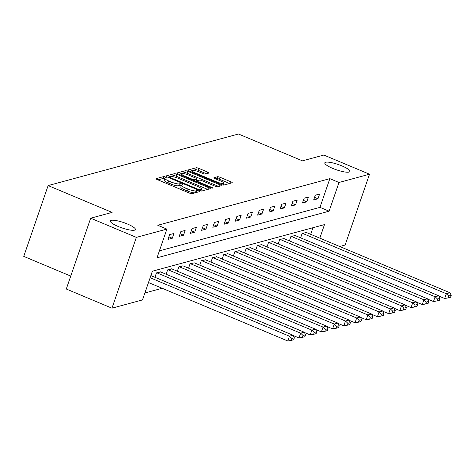<?xml version="1.0" encoding="UTF-8"?>
<svg xmlns="http://www.w3.org/2000/svg" width="475" height="475" viewBox="0 0 475 475"><rect width="100%" height="100%" fill="white"/><g stroke="black" fill="none" stroke-linecap="round" stroke-linejoin="round"><path stroke-width="0.71" d="M165.383 176.991A1.425 0.303 19 0 0 163.632 176.593L156.144 178.624A2.031 0.427 19 0 0 156.014 178.719A2.031 0.427 19 0 0 157.231 179.568L189.513 193.117A2.031 0.427 19 0 0 192.013 193.675L199.5 191.651A1.425 0.303 19 0 0 199.595 191.585A1.425 0.303 19 0 0 198.74 190.986A1.425 0.303 19 0 0 196.994 190.594L196.021 190.855A6.508 1.377 19 0 1 188.029 189.062L185.339 187.934A6.508 1.377 19 0 1 181.444 185.203A6.508 1.377 19 0 1 181.854 184.912L182.822 184.65A1.425 0.303 19 0 0 182.911 184.585A1.425 0.303 19 0 0 182.062 183.991A1.425 0.303 19 0 0 180.31 183.593L179.342 183.861A6.508 1.377 19 0 1 171.35 182.062L168.661 180.933A6.508 1.377 19 0 1 164.766 178.202A6.508 1.377 19 0 1 165.175 177.911L166.143 177.65A1.425 0.303 19 0 0 166.232 177.585A1.425 0.303 19 0 0 165.383 176.991M164.546 178.832A1.425 0.303 19 0 0 162.973 178.511L157.949 179.871M181.224 185.832A1.425 0.303 19 0 0 179.651 185.511L178.683 185.773L179.342 183.861M332.743 168.405A13.252 2.802 19 0 0 349.873 171.475A13.252 2.802 19 0 0 341.935 165.917A13.252 2.802 19 0 0 324.811 162.848A13.252 2.802 19 0 0 332.743 168.405M118.257 226.504A13.252 2.802 19 0 0 135.387 229.573A13.252 2.802 19 0 0 127.448 224.016A13.252 2.802 19 0 0 110.319 220.946A13.252 2.802 19 0 0 118.257 226.504M208.869 173.072A2.031 0.427 19 0 0 209 172.983A2.031 0.427 19 0 0 207.783 172.128L198.722 168.328A2.031 0.427 19 0 0 196.228 167.77L187.904 170.02A2.031 0.427 19 0 0 187.779 170.109A2.031 0.427 19 0 0 188.997 170.964L221.279 184.514A2.031 0.427 19 0 0 223.773 185.072L232.097 182.822A2.031 0.427 19 0 0 232.222 182.727A2.031 0.427 19 0 0 231.004 181.877L220.067 177.288A2.031 0.427 19 0 0 217.568 176.724L214.005 177.686A2.031 0.427 19 0 0 213.881 177.781A2.031 0.427 19 0 0 215.098 178.63L220.519 180.91A5.439 1.152 19 0 1 223.778 183.19A5.439 1.152 19 0 1 216.748 181.931L195.498 173.013A5.439 1.152 19 0 1 192.238 170.733A5.439 1.152 19 0 1 199.268 171.992L202.813 173.476A2.031 0.427 19 0 0 205.307 174.04L208.869 173.072M319.823 238.147L324.49 224.592L152.386 271.207L142.5 299.915L111.969 308.186L66.292 289.02L90.677 218.203L112.082 212.408L48.135 185.571L238.486 134.009L302.433 160.847L323.837 155.046L369.514 174.218L345.135 245.029L339.714 246.495M90.677 218.203L136.355 237.375L166.879 229.104L156.999 257.812L329.104 211.191L338.99 182.483L369.514 174.218M159.392 250.853L319.966 207.361L329.852 178.653L157.748 225.269L166.879 229.104M329.852 178.653L338.99 182.483M176.795 174.272A2.031 0.427 19 0 0 174.295 173.708L165.977 175.964A2.031 0.427 19 0 0 165.852 176.053A2.031 0.427 19 0 0 167.069 176.902L199.346 190.451A2.031 0.427 19 0 0 201.845 191.015L210.164 188.759A2.031 0.427 19 0 0 210.294 188.67A2.031 0.427 19 0 0 209.077 187.815L176.795 174.272L176.136 176.183A2.031 0.427 19 0 0 173.636 175.619L170.353 176.51M176.943 172.989L185.262 170.739A2.031 0.427 19 0 1 187.762 171.297L220.044 184.846A2.031 0.427 19 0 1 221.261 185.701A2.031 0.427 19 0 1 221.13 185.79L217.568 186.752A2.031 0.427 19 0 1 215.074 186.194L201.982 180.696A2.031 0.427 19 0 0 199.482 180.138L197.119 180.779A2.031 0.427 19 0 0 196.988 180.868A2.031 0.427 19 0 0 198.206 181.723L211.838 187.441A1.425 0.303 19 0 1 212.687 188.035A1.425 0.303 19 0 1 210.852 187.708L178.03 173.933A2.031 0.427 19 0 1 176.813 173.084A2.031 0.427 19 0 1 176.943 172.989L176.86 173.232M48.135 185.571L23.75 256.381L70.739 276.1M167.984 239.418L172.294 238.248L173.945 233.463L169.634 234.632L167.984 239.418M179.194 236.384L183.498 235.214L185.149 230.428L180.838 231.598L179.194 236.384M190.398 233.344L194.708 232.18L196.353 227.394L192.042 228.564L190.398 233.344M201.602 230.31L205.912 229.146L207.557 224.36L203.252 225.524L201.602 230.31M212.806 227.276L217.117 226.106L218.767 221.326L214.457 222.49L212.806 227.276M224.016 224.242L228.327 223.072L229.971 218.286L225.661 219.456L224.016 224.242M235.22 221.208L239.531 220.038L241.175 215.252L236.865 216.422L235.22 221.208M246.424 218.167L250.735 217.004L252.385 212.218L248.075 213.388L246.424 218.167M257.628 215.133L261.939 213.97L263.589 209.184L259.279 210.348L257.628 215.133M268.838 212.099L273.149 210.93L274.793 206.144L270.483 207.314L268.838 212.099M280.042 209.065L284.353 207.896L285.998 203.11L281.687 204.28L280.042 209.065M291.246 206.031L295.557 204.862L297.207 200.076L292.897 201.246L291.246 206.031M302.456 202.991L306.761 201.828L308.412 197.042L304.101 198.206L302.456 202.991M313.66 199.957L317.971 198.787L319.616 194.008L315.305 195.172L313.66 199.957M144.893 292.962L162.177 288.277M310.686 234.312L312.96 227.715M154.945 277.287L156.453 272.911L160.687 271.961M166.149 274.253L167.657 269.871L171.897 268.921M177.359 271.213L178.867 266.837L183.101 265.887M188.563 268.179L190.071 263.803L194.305 262.853M199.767 265.145L201.275 260.769L205.509 259.819M210.977 262.111L212.479 257.735L216.719 256.779M222.181 259.077L223.689 254.695L227.923 253.745M233.385 256.037L234.893 251.661L239.127 250.711M244.589 253.003L246.098 248.627L250.337 247.677M255.799 249.969L257.302 245.593L261.541 244.643M267.003 246.935L268.512 242.559L272.745 241.603M278.207 243.901L279.716 239.519L283.949 238.569M289.412 240.861L290.92 236.485L295.159 235.535M300.622 237.827L302.13 233.451L306.363 232.501M111.969 308.186L136.355 237.375M319.966 207.361L329.104 211.191M172.294 238.248L168.88 236.817M183.498 235.214L180.084 233.783M194.708 232.18L191.294 230.743M205.912 229.146L202.498 227.709M217.117 226.106L213.703 224.675M228.327 223.072L224.907 221.641M239.531 220.038L236.117 218.607M250.735 217.004L247.321 215.567M261.939 213.97L258.525 212.533M273.149 210.93L269.735 209.499M284.353 207.896L280.939 206.465M295.557 204.862L292.143 203.431M306.761 201.828L303.347 200.391M317.971 198.787L314.557 197.357M164.766 178.202L164.107 180.114A6.508 1.377 19 0 0 168.002 182.845L168.661 180.933M178.683 185.773A6.508 1.377 19 0 1 170.691 183.973L168.002 182.845M181.444 185.203L180.785 187.114A6.508 1.377 19 0 0 184.68 189.846L185.339 187.934M195.296 192.785A6.508 1.377 19 0 1 187.37 190.974L184.68 189.846M207.7 189.43L176.136 176.183M169.237 176.813L167.788 177.205M169.266 176.807A1.425 0.303 19 0 0 169.177 176.866A1.425 0.303 19 0 0 170.026 177.466L198.36 189.359A1.425 0.303 19 0 0 200.112 189.751L201.133 189.472A6.508 1.377 19 0 0 201.542 189.181A6.508 1.377 19 0 0 197.653 186.455L178.279 178.327A6.508 1.377 19 0 0 170.287 176.528L169.266 176.807M178.748 174.236L184.603 172.651L185.262 170.739M218.666 186.455L187.102 173.215A2.031 0.427 19 0 0 184.603 172.651M188.397 174.996A5.439 1.152 19 0 0 181.367 173.737A5.439 1.152 19 0 0 184.621 176.017L192.108 179.164A2.031 0.427 19 0 0 194.607 179.722L196.971 179.081A2.031 0.427 19 0 0 197.101 178.992A2.031 0.427 19 0 0 195.884 178.137L188.397 174.996M196.395 180.755A2.031 0.427 19 0 1 196.442 180.904A2.031 0.427 19 0 1 196.312 180.999L195.427 181.236M229.627 183.487L219.408 179.2A2.031 0.427 19 0 0 216.909 178.636L215.816 178.933M206.399 173.743L198.063 170.246A2.031 0.427 19 0 0 195.569 169.682L192.642 170.472M192.529 170.501L189.715 171.267M148.485 282.53L287.791 340.991L289.435 336.205L150.136 277.744M150.878 275.577L293.027 335.231L294.369 337.814L291.858 338.491L291.199 340.409L293.71 339.726L294.369 337.814M291.858 338.491L289.435 336.205L293.027 335.231M291.199 340.409L287.791 340.991M293.176 335.51L298.995 337.957L300.645 333.171L156.815 272.81M160.402 271.837L304.232 332.197L305.579 334.774L303.062 335.457L302.403 337.369L304.92 336.692L305.579 334.774M303.062 335.457L300.645 333.171L304.232 332.197M302.403 337.369L298.995 337.957M304.38 332.476L310.199 334.923L311.849 330.137L168.019 269.776M171.612 268.803L315.442 329.163L316.783 331.74L314.266 332.423L313.607 334.335L316.124 333.658L316.783 331.74M314.266 332.423L311.849 330.137L315.442 329.163M313.607 334.335L310.199 334.923M315.584 329.442L321.409 331.888L323.053 327.103L179.223 266.742M182.816 265.768L326.646 326.129L327.988 328.706L325.476 329.389L324.817 331.301L327.328 330.618L327.988 328.706M325.476 329.389L323.053 327.103L326.646 326.129M324.817 331.301L321.409 331.888M326.788 326.408L332.613 328.848L334.258 324.063L190.428 263.708M194.02 262.734L337.85 323.095L339.192 325.672L336.68 326.355L336.021 328.267L338.532 327.584L339.192 325.672M336.68 326.355L334.258 324.063L337.85 323.095M336.021 328.267L332.613 328.848M337.998 323.374L343.817 325.814L345.468 321.029L201.638 260.668M205.23 259.7L349.06 320.055L350.402 322.638L347.884 323.315L347.225 325.233L349.742 324.55L350.402 322.638M347.884 323.315L345.468 321.029L349.06 320.055M347.225 325.233L343.817 325.814M349.202 320.334L355.021 322.78L356.672 317.995L212.842 257.634M216.434 256.66L360.264 317.021L361.606 319.598L359.088 320.281L358.429 322.192L360.947 321.516L361.606 319.598M359.088 320.281L356.672 317.995L360.264 317.021M358.429 322.192L355.021 322.78M360.406 317.3L366.231 319.746L367.876 314.961L224.046 254.6M227.638 253.626L371.468 313.987L372.81 316.564L370.298 317.247L369.639 319.158L372.151 318.482L372.81 316.564M370.298 317.247L367.876 314.961L371.468 313.987M369.639 319.158L366.231 319.746M371.616 314.266L377.435 316.706L379.08 311.927L235.25 251.566M238.842 250.592L382.672 310.953L384.014 313.53L381.502 314.213L380.843 316.124L383.355 315.442L384.014 313.53M381.502 314.213L379.08 311.927L382.672 310.953M380.843 316.124L377.435 316.706M382.82 311.232L388.639 313.672L390.29 308.887L246.46 248.532M250.052 247.558L393.882 307.919L395.224 310.496L392.706 311.173L392.047 313.09L394.565 312.407L395.224 310.496M392.706 311.173L390.29 308.887L393.882 307.919M392.047 313.09L388.639 313.672M394.024 308.198L399.849 310.638L401.494 305.853L257.664 245.492M261.256 244.518L405.086 304.879L406.428 307.462L403.916 308.138L403.257 310.056L405.769 309.373L406.428 307.462M403.916 308.138L401.494 305.853L405.086 304.879M403.257 310.056L399.849 310.638M405.228 305.158L411.053 307.604L412.698 302.818L268.868 242.458M272.46 241.484L416.29 301.845L417.632 304.422L415.12 305.104L414.461 307.016L416.973 306.339L417.632 304.422M415.12 305.104L412.698 302.818L416.29 301.845M414.461 307.016L411.053 307.604M416.438 302.124L422.257 304.57L423.908 299.784L280.072 239.424M283.664 238.45L427.494 298.811L428.836 301.387L426.324 302.07L425.665 303.982L428.177 303.299L428.836 301.387M426.324 302.07L423.908 299.784L427.494 298.811M425.665 303.982L422.257 304.57M427.642 299.09L433.461 301.53L435.112 296.75L291.282 236.39M294.874 235.416L438.704 295.777L440.046 298.353L437.528 299.036L436.869 300.948L439.387 300.265L440.046 298.353M437.528 299.036L435.112 296.75L438.704 295.777M436.869 300.948L433.461 301.53M438.847 296.056L444.671 298.496L446.316 293.71L302.486 233.35M306.078 232.382L449.908 292.737L451.25 295.319L448.738 295.996L448.079 297.914L450.591 297.231L451.25 295.319M448.738 295.996L446.316 293.71L449.908 292.737M448.079 297.914L444.671 298.496M162.973 178.511L163.632 176.593M196.335 192.506L196.994 190.594M179.651 185.511L180.31 183.593M170.691 183.973L171.35 182.062M187.37 190.974L188.029 189.062M195.362 192.767L196.021 190.855M208.608 189.181L209.077 187.815M173.636 175.619L174.295 173.708M169.818 178.06L170.026 177.466M198.158 189.953L198.36 189.359M199.809 190.629L200.112 189.751M200.646 190.885L201.133 189.472M187.102 173.215L187.762 171.297M219.575 186.212L220.044 184.846M198.004 182.317L198.206 181.723M211.648 187.981L211.838 187.441M184.419 176.617L184.621 176.017M191.906 179.758L192.108 179.164M194.257 180.743L194.607 179.722M196.312 180.999L196.971 179.081M195.29 173.607L195.498 173.013M216.541 182.525L216.748 181.931M216.909 178.636L217.568 176.724M219.408 179.2L220.067 177.288M230.535 183.243L231.004 181.877M195.569 169.682L196.228 167.77M198.063 170.246L198.722 168.328M207.308 173.494L207.783 172.128M168.898 177.674L169.177 176.866M200.937 190.95L201.542 189.181M196.68 181.765L196.988 180.868M180.886 175.132L181.367 173.737M196.442 180.904L197.101 178.992M191.757 172.128L192.238 170.733M223.131 185.06L223.778 183.19"/></g></svg>

